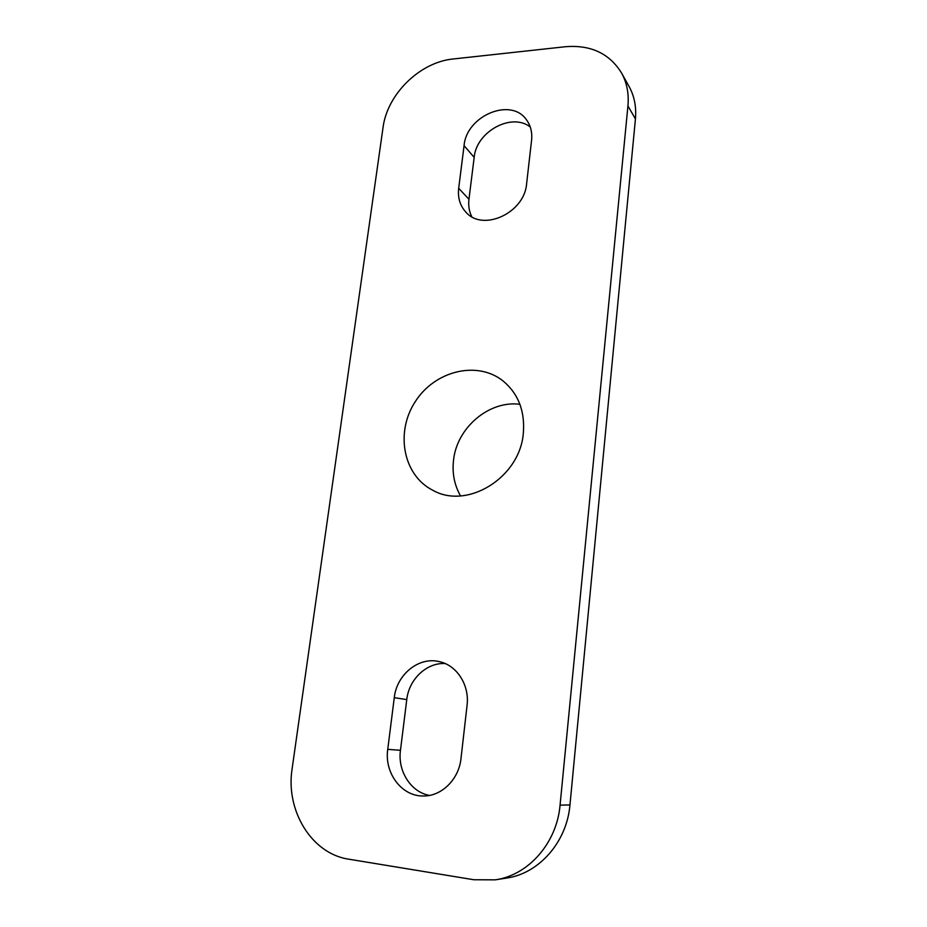 <?xml version="1.0" encoding="UTF-8"?>
<svg xmlns="http://www.w3.org/2000/svg" width="927" height="927" viewBox="0 0 927 927"><rect width="100%" height="100%" fill="white"/><g stroke="black" fill="none" stroke-linecap="round" stroke-linejoin="round"><path stroke-width="1.39" d="M621.507 72.909L629.051 86.431C634.369 96.095 636.49 106.929 635.435 118.957L569.954 804.949C566.93 841.751 539.213 873.535 506.501 878.089L495.296 879.839C528.61 875.215 556.918 842.724 560.07 805.123L627.938 105.933C629.039 93.697 626.895 82.688 621.507 72.909C609.363 53.395 590.65 44.67 565.354 46.732L453.28 58.969C419.85 62.074 387.162 94.276 383.036 127.555L292.121 768.761C285.4 810.233 311.414 853.779 348.853 859.202L473.848 879.746L495.296 879.839M445.145 663.547C426.687 662.434 408.969 679.178 406.768 699.607L400.464 750.302C397.509 770.974 410.823 792.156 429.479 795.412M530.244 126.976C511.53 112.237 476.281 131.704 474.172 157.381L468.958 199.293C468.205 205.655 469.155 211.46 471.785 216.721M519.908 404.288C489.027 400.232 456.802 427.729 453.523 460.279C452.063 473.245 454.392 485.111 460.534 495.887M523.338 433.152C519.989 477.718 467.034 510.151 432.561 490.14C402.909 474.995 395.203 431.982 415.331 401.542C434.902 370.742 477.312 360.209 503.245 381.101C518.39 393.871 525.088 411.229 523.338 433.152M458.691 188.262L464.068 145.655C466.385 115.701 511.206 96.79 526.617 120.023C530.719 125.724 532.376 132.468 531.577 140.267L526.606 183.789C524.555 213.048 482.735 232.098 465.887 212.121C460.035 205.724 457.625 197.764 458.691 188.262L468.958 199.293M387.741 749.352L394.276 697.649C396.733 674.323 419.016 656.397 439.41 661.646C456.884 665.296 469.665 685.099 467.057 705.412L460.997 758.483C458.969 779.236 441.623 796.409 423.315 795.98C401.692 796.49 384.195 772.933 387.741 749.352L400.464 750.302M474.172 157.381L464.068 145.655M406.768 699.607L394.276 697.649M635.435 118.957L627.938 105.933M569.954 804.949L560.07 805.123"/></g></svg>
